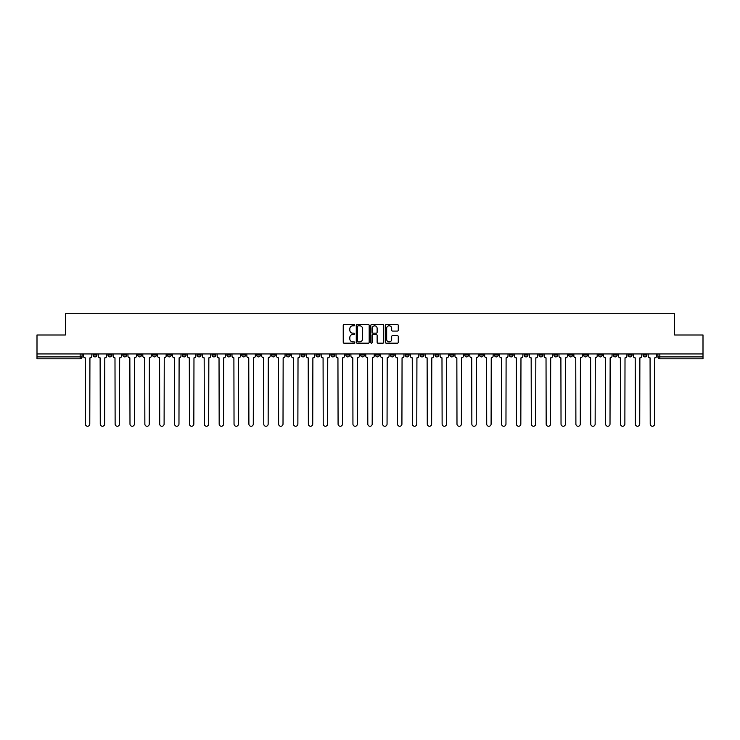 <?xml version="1.0" encoding="UTF-8"?>
<svg xmlns="http://www.w3.org/2000/svg" width="740" height="740" viewBox="0 0 740 740"><rect width="100%" height="100%" fill="white"/><g stroke="black" fill="none" stroke-linecap="round" stroke-linejoin="round"><path stroke-width="1.11" d="M354.756 325.147A0.657 0.657 0 0 0 354.099 324.49L344.165 324.49A0.934 0.934 0 0 0 343.231 325.424L343.231 342.259A0.934 0.934 0 0 0 344.165 343.193L354.099 343.193A0.657 0.657 0 0 0 354.756 342.537A0.657 0.657 0 0 0 354.099 341.88L352.814 341.88A2.997 2.997 0 0 1 349.826 338.892L349.826 337.486A2.997 2.997 0 0 1 352.814 334.499L354.099 334.499A0.657 0.657 0 0 0 354.756 333.842A0.657 0.657 0 0 0 354.099 333.185L352.814 333.185A2.997 2.997 0 0 1 349.826 330.197L349.826 328.791A2.997 2.997 0 0 1 352.814 325.794L354.099 325.794A0.657 0.657 0 0 0 354.756 325.147M583.62 353.942L583.62 354.996L587.43 354.996A1.906 1.906 0 0 1 585.525 356.902A1.906 1.906 0 0 1 583.62 354.996L583.62 353.942M494.431 353.942L494.431 354.996L498.242 354.996A1.906 1.906 0 0 1 496.337 356.902A1.906 1.906 0 0 1 494.431 354.996L494.431 353.942M479.566 353.942L479.566 354.996L483.387 354.996A1.906 1.906 0 0 1 481.481 356.902A1.906 1.906 0 0 1 479.566 354.996L479.566 353.942M390.387 353.942L390.387 354.996L394.198 354.996A1.906 1.906 0 0 1 392.293 356.902A1.906 1.906 0 0 1 390.387 354.996L390.387 353.942M375.522 353.942L375.522 354.996L379.333 354.996A1.906 1.906 0 0 1 377.428 356.902A1.906 1.906 0 0 1 375.522 354.996L375.522 353.942M360.667 353.942L360.667 354.996L364.478 354.996A1.906 1.906 0 0 1 362.572 356.902A1.906 1.906 0 0 1 360.667 354.996L360.667 353.942M330.937 353.942L330.937 354.996L334.748 354.996A1.906 1.906 0 0 1 332.843 356.902A1.906 1.906 0 0 1 330.937 354.996L330.937 353.942M301.208 354.996L301.208 353.942L301.208 354.996A1.906 1.906 0 0 0 303.113 356.902A1.906 1.906 0 0 1 301.208 354.996L305.019 354.996A1.906 1.906 0 0 1 303.113 356.902A1.906 1.906 0 0 0 305.019 354.996L305.019 353.942L305.019 354.996M286.343 354.996L286.343 353.942L286.343 354.996A1.906 1.906 0 0 0 288.249 356.902A1.906 1.906 0 0 1 286.343 354.996L290.154 354.996A1.906 1.906 0 0 1 288.249 356.902M271.478 354.996L271.478 353.942L271.478 354.996A1.906 1.906 0 0 0 273.384 356.902A1.906 1.906 0 0 1 271.478 354.996L275.289 354.996A1.906 1.906 0 0 1 273.384 356.902A1.906 1.906 0 0 0 275.289 354.996L275.289 353.942L275.289 354.996M256.614 353.942L256.614 354.996L260.434 354.996A1.906 1.906 0 0 1 258.519 356.902A1.906 1.906 0 0 1 256.614 354.996L256.614 353.942M241.758 353.942L241.758 354.996L245.569 354.996A1.906 1.906 0 0 1 243.664 356.902A1.906 1.906 0 0 1 241.758 354.996L241.758 353.942M226.893 353.942L226.893 354.996L230.704 354.996A1.906 1.906 0 0 1 228.799 356.902A1.906 1.906 0 0 1 226.893 354.996L226.893 353.942M212.029 354.996L212.029 353.942L212.029 354.996A1.906 1.906 0 0 0 213.934 356.902A1.906 1.906 0 0 1 212.029 354.996L215.84 354.996A1.906 1.906 0 0 1 213.934 356.902M182.299 354.996L182.299 353.942L182.299 354.996A1.906 1.906 0 0 0 184.204 356.902A1.906 1.906 0 0 1 182.299 354.996L186.11 354.996A1.906 1.906 0 0 1 184.204 356.902A1.906 1.906 0 0 0 186.11 354.996L186.11 353.942L186.11 354.996M167.434 354.996L167.434 353.942L167.434 354.996A1.906 1.906 0 0 0 169.34 356.902A1.906 1.906 0 0 1 167.434 354.996L171.245 354.996A1.906 1.906 0 0 1 169.34 356.902A1.906 1.906 0 0 0 171.245 354.996L171.245 353.942L171.245 354.996M152.57 354.996L152.57 353.942L152.57 354.996A1.906 1.906 0 0 0 154.475 356.902A1.906 1.906 0 0 1 152.57 354.996L156.381 354.996A1.906 1.906 0 0 1 154.475 356.902A1.906 1.906 0 0 0 156.381 354.996L156.381 353.942L156.381 354.996M137.714 354.996L137.714 353.942L137.714 354.996A1.906 1.906 0 0 0 139.62 356.902A1.906 1.906 0 0 1 137.714 354.996L141.525 354.996A1.906 1.906 0 0 1 139.62 356.902M122.849 354.996L122.849 353.942L122.849 354.996A1.906 1.906 0 0 0 124.755 356.902A1.906 1.906 0 0 1 122.849 354.996L126.66 354.996A1.906 1.906 0 0 1 124.755 356.902A1.906 1.906 0 0 0 126.66 354.996L126.66 353.942L126.66 354.996M107.984 354.996L107.984 353.942L107.984 354.996A1.906 1.906 0 0 0 109.89 356.902A1.906 1.906 0 0 1 107.984 354.996L111.796 354.996A1.906 1.906 0 0 1 109.89 356.902A1.906 1.906 0 0 0 111.796 354.996L111.796 353.942L111.796 354.996M397.334 331.085A0.934 0.934 0 0 0 398.268 330.151L398.268 325.424A0.934 0.934 0 0 0 397.334 324.49L386.299 324.49A0.934 0.934 0 0 0 385.364 325.424L385.364 342.259A0.934 0.934 0 0 0 386.299 343.193L397.334 343.193A0.934 0.934 0 0 0 398.268 342.259L398.268 336.552A0.934 0.934 0 0 0 397.334 335.618L392.607 335.618A0.934 0.934 0 0 0 391.673 336.552L391.673 339.382A2.498 2.498 0 0 1 389.175 341.88A2.498 2.498 0 0 1 386.668 339.382L386.668 328.301A2.498 2.498 0 0 1 389.175 325.794A2.498 2.498 0 0 1 391.673 328.301L391.673 330.151A0.934 0.934 0 0 0 392.607 331.085L397.334 331.085M37 353.942L37 334.989L65.398 334.989L65.398 313.742L674.602 313.742L674.602 334.989L703 334.989L703 353.942L37 353.942L37 356.902L82.066 356.902L82.066 353.942M369.186 325.424A0.934 0.934 0 0 0 368.243 324.49L357.207 324.49A0.934 0.934 0 0 0 356.273 325.424L356.273 342.259A0.934 0.934 0 0 0 357.207 343.193L368.243 343.193A0.934 0.934 0 0 0 369.186 342.259L369.186 325.424M371.757 324.49L382.793 324.49A0.934 0.934 0 0 1 383.727 325.424L383.727 342.259A0.934 0.934 0 0 1 382.793 343.193L378.066 343.193A0.934 0.934 0 0 1 377.132 342.259L377.132 335.433A0.934 0.934 0 0 0 376.197 334.499L373.062 334.499A0.934 0.934 0 0 0 372.128 335.433L372.128 342.537A0.657 0.657 0 0 1 371.471 343.193A0.657 0.657 0 0 1 370.814 342.537L370.814 325.424A0.934 0.934 0 0 1 371.757 324.49M657.934 353.942L657.934 356.902L703 356.902L703 358.808L659.84 358.808A1.906 1.906 0 0 1 657.934 356.902M703 353.942L703 356.902M82.066 356.902A1.906 1.906 0 0 1 80.16 358.808L37 358.808L37 356.902M646.88 353.942L646.88 354.996A1.906 1.906 0 0 1 644.975 356.902A1.906 1.906 0 0 1 643.069 354.996A1.906 1.906 0 0 0 644.975 356.902M643.069 353.942L643.069 354.996L646.88 354.996M632.015 353.942L632.015 354.996A1.906 1.906 0 0 1 630.11 356.902A1.906 1.906 0 0 1 628.205 354.996L632.015 354.996A1.906 1.906 0 0 1 630.11 356.902M628.205 353.942L628.205 354.996M617.151 353.942L617.151 354.996A1.906 1.906 0 0 1 615.245 356.902A1.906 1.906 0 0 1 613.34 354.996A1.906 1.906 0 0 0 615.245 356.902M613.34 353.942L613.34 354.996L617.151 354.996M602.286 353.942L602.286 354.996A1.906 1.906 0 0 1 600.38 356.902A1.906 1.906 0 0 1 598.475 354.996L602.286 354.996M598.475 353.942L598.475 354.996M587.43 353.942L587.43 354.996A1.906 1.906 0 0 1 585.525 356.902M572.566 353.942L572.566 354.996A1.906 1.906 0 0 1 570.66 356.902A1.906 1.906 0 0 1 568.755 354.996L572.566 354.996M568.755 353.942L568.755 354.996M557.701 353.942L557.701 354.996A1.906 1.906 0 0 1 555.796 356.902A1.906 1.906 0 0 1 553.89 354.996L557.701 354.996M553.89 353.942L553.89 354.996M542.836 353.942L542.836 354.996A1.906 1.906 0 0 1 540.931 356.902A1.906 1.906 0 0 1 539.025 354.996A1.906 1.906 0 0 0 540.931 356.902M539.025 353.942L539.025 354.996L542.836 354.996M527.971 353.942L527.971 354.996A1.906 1.906 0 0 1 526.066 356.902A1.906 1.906 0 0 1 524.16 354.996L527.971 354.996M524.16 353.942L524.16 354.996M513.107 353.942L513.107 354.996A1.906 1.906 0 0 1 511.201 356.902A1.906 1.906 0 0 1 509.296 354.996L513.107 354.996M509.296 353.942L509.296 354.996M498.242 353.942L498.242 354.996M483.387 353.942L483.387 354.996L483.387 353.942M468.522 353.942L468.522 354.996A1.906 1.906 0 0 1 466.616 356.902A1.906 1.906 0 0 1 464.711 354.996L468.522 354.996M464.711 353.942L464.711 354.996M453.657 353.942L453.657 354.996A1.906 1.906 0 0 1 451.752 356.902A1.906 1.906 0 0 1 449.846 354.996L453.657 354.996M449.846 353.942L449.846 354.996M438.792 353.942L438.792 354.996A1.906 1.906 0 0 1 436.887 356.902A1.906 1.906 0 0 1 434.981 354.996L438.792 354.996M434.981 353.942L434.981 354.996M423.928 353.942L423.928 354.996A1.906 1.906 0 0 1 422.022 356.902A1.906 1.906 0 0 1 420.117 354.996L423.928 354.996M420.117 353.942L420.117 354.996M409.063 353.942L409.063 354.996A1.906 1.906 0 0 1 407.157 356.902A1.906 1.906 0 0 1 405.252 354.996L409.063 354.996M405.252 353.942L405.252 354.996M394.198 353.942L394.198 354.996A1.906 1.906 0 0 1 392.293 356.902M379.333 353.942L379.333 354.996M364.478 354.996L364.478 353.942L364.478 354.996A1.906 1.906 0 0 1 362.572 356.902M349.613 353.942L349.613 354.996A1.906 1.906 0 0 1 347.707 356.902A1.906 1.906 0 0 1 345.802 354.996A1.906 1.906 0 0 0 347.707 356.902A1.906 1.906 0 0 0 349.613 354.996L345.802 354.996L345.802 353.942M334.748 354.996L334.748 353.942L334.748 354.996A1.906 1.906 0 0 1 332.843 356.902M319.884 353.942L319.884 354.996A1.906 1.906 0 0 1 317.978 356.902A1.906 1.906 0 0 1 316.072 354.996A1.906 1.906 0 0 0 317.978 356.902M316.072 353.942L316.072 354.996L319.884 354.996M290.154 353.942L290.154 354.996L290.154 353.942M260.434 354.996L260.434 353.942L260.434 354.996A1.906 1.906 0 0 1 258.519 356.902M245.569 354.996L245.569 353.942L245.569 354.996A1.906 1.906 0 0 1 243.664 356.902M230.704 354.996L230.704 353.942L230.704 354.996A1.906 1.906 0 0 1 228.799 356.902M215.84 353.942L215.84 354.996L215.84 353.942M200.975 354.996L200.975 353.942L200.975 354.996A1.906 1.906 0 0 1 199.069 356.902A1.906 1.906 0 0 1 197.164 354.996L200.975 354.996A1.906 1.906 0 0 1 199.069 356.902M197.164 353.942L197.164 354.996M141.525 353.942L141.525 354.996L141.525 353.942M96.931 353.942L96.931 354.996A1.906 1.906 0 0 1 95.025 356.902A1.906 1.906 0 0 1 93.12 354.996A1.906 1.906 0 0 0 95.025 356.902A1.906 1.906 0 0 0 96.931 354.996L96.931 353.942M93.12 353.942L93.12 354.996L96.931 354.996M358.243 325.794A0.657 0.657 0 0 0 357.587 326.451L357.587 341.233A0.657 0.657 0 0 0 358.243 341.88L359.594 341.88A2.997 2.997 0 0 0 362.591 338.892L362.591 328.791A2.997 2.997 0 0 0 359.594 325.794L358.243 325.794M377.132 328.347A2.498 2.498 0 0 0 374.625 325.85A2.498 2.498 0 0 0 372.128 328.347L372.128 332.251A0.934 0.934 0 0 0 373.062 333.185L376.197 333.185A0.934 0.934 0 0 0 377.132 332.251L377.132 328.347M83.352 355.949L83.352 353.942L83.352 355.949A1.906 1.906 0 0 0 85.257 357.855L85.405 424.066A2.192 2.192 0 0 0 87.598 426.259A2.192 2.192 0 0 0 89.781 424.066L89.928 357.855A1.906 1.906 0 0 0 91.834 355.949L91.834 353.942L91.834 355.949M85.257 357.855L85.405 424.066M89.781 424.066L89.928 357.855M98.217 355.949L98.217 353.942L98.217 355.949A1.906 1.906 0 0 0 100.122 357.855L100.261 424.066A2.192 2.192 0 0 0 102.453 426.259A2.192 2.192 0 0 0 104.645 424.066L104.793 357.855A1.906 1.906 0 0 0 106.699 355.949L106.699 353.942L106.699 355.949M113.081 355.949L113.081 353.942L113.081 355.949A1.906 1.906 0 0 0 114.987 357.855L115.126 424.066A2.192 2.192 0 0 0 117.318 426.259A2.192 2.192 0 0 0 119.51 424.066L119.658 357.855A1.906 1.906 0 0 0 121.563 355.949L121.563 353.942L121.563 355.949M100.122 357.855L100.261 424.066M104.645 424.066L104.793 357.855M114.987 357.855L115.126 424.066M119.51 424.066L119.658 357.855M127.946 355.949L127.946 353.942L127.946 355.949A1.906 1.906 0 0 0 129.852 357.855L129.99 424.066A2.192 2.192 0 0 0 132.183 426.259A2.192 2.192 0 0 0 134.375 424.066L134.513 357.855A1.906 1.906 0 0 0 136.419 355.949L136.419 353.942L136.419 355.949M142.811 355.949L142.811 353.942L142.811 355.949A1.906 1.906 0 0 0 144.716 357.855L144.855 424.066A2.192 2.192 0 0 0 147.047 426.259A2.192 2.192 0 0 0 149.24 424.066L149.378 357.855A1.906 1.906 0 0 0 151.284 355.949L151.284 353.942L151.284 355.949M157.666 355.949L157.666 353.942L157.666 355.949A1.906 1.906 0 0 0 159.581 357.855L159.72 424.066A2.192 2.192 0 0 0 161.912 426.259A2.192 2.192 0 0 0 164.104 424.066L164.243 357.855A1.906 1.906 0 0 0 166.149 355.949L166.149 353.942L166.149 355.949M129.852 357.855L129.99 424.066M134.375 424.066L134.513 357.855M144.716 357.855L144.855 424.066M149.24 424.066L149.378 357.855M159.581 357.855L159.72 424.066M164.104 424.066L164.243 357.855M172.531 355.949L172.531 353.942L172.531 355.949A1.906 1.906 0 0 0 174.437 357.855L174.585 424.066A2.192 2.192 0 0 0 176.777 426.259A2.192 2.192 0 0 0 178.969 424.066L179.108 357.855A1.906 1.906 0 0 0 181.013 355.949L181.013 353.942L181.013 355.949M174.437 357.855L174.585 424.066M178.969 424.066L179.108 357.855M187.396 355.949L187.396 353.942L187.396 355.949A1.906 1.906 0 0 0 189.301 357.855L189.449 424.066A2.192 2.192 0 0 0 191.642 426.259A2.192 2.192 0 0 0 193.834 424.066L193.972 357.855A1.906 1.906 0 0 0 195.878 355.949L195.878 353.942L195.878 355.949M189.301 357.855L189.449 424.066M193.834 424.066L193.972 357.855M202.261 355.949L202.261 353.942L202.261 355.949A1.906 1.906 0 0 0 204.166 357.855L204.314 424.066A2.192 2.192 0 0 0 206.497 426.259A2.192 2.192 0 0 0 208.689 424.066L208.837 357.855A1.906 1.906 0 0 0 210.743 355.949L210.743 353.942L210.743 355.949M204.166 357.855L204.314 424.066M208.689 424.066L208.837 357.855M217.125 355.949L217.125 353.942L217.125 355.949A1.906 1.906 0 0 0 219.031 357.855L219.169 424.066A2.192 2.192 0 0 0 221.362 426.259A2.192 2.192 0 0 0 223.554 424.066L223.702 357.855A1.906 1.906 0 0 0 225.608 355.949L225.608 353.942L225.608 355.949M219.031 357.855L219.169 424.066M223.554 424.066L223.702 357.855M231.99 355.949L231.99 353.942L231.99 355.949A1.906 1.906 0 0 0 233.896 357.855L234.034 424.066A2.192 2.192 0 0 0 236.227 426.259A2.192 2.192 0 0 0 238.419 424.066L238.567 357.855A1.906 1.906 0 0 0 240.472 355.949L240.472 353.942L240.472 355.949M246.855 355.949L246.855 353.942L246.855 355.949A1.906 1.906 0 0 0 248.76 357.855L248.899 424.066A2.192 2.192 0 0 0 251.091 426.259A2.192 2.192 0 0 0 253.284 424.066L253.422 357.855A1.906 1.906 0 0 0 255.328 355.949L255.328 353.942L255.328 355.949M261.719 355.949L261.719 353.942L261.719 355.949A1.906 1.906 0 0 0 263.625 357.855L263.764 424.066A2.192 2.192 0 0 0 265.956 426.259A2.192 2.192 0 0 0 268.148 424.066L268.287 357.855A1.906 1.906 0 0 0 270.193 355.949L270.193 353.942L270.193 355.949M276.575 355.949L276.575 353.942L276.575 355.949A1.906 1.906 0 0 0 278.481 357.855L278.629 424.066A2.192 2.192 0 0 0 280.821 426.259A2.192 2.192 0 0 0 283.013 424.066L283.152 357.855A1.906 1.906 0 0 0 285.057 355.949L285.057 353.942L285.057 355.949M291.44 355.949L291.44 353.942L291.44 355.949A1.906 1.906 0 0 0 293.345 357.855L293.493 424.066A2.192 2.192 0 0 0 295.686 426.259A2.192 2.192 0 0 0 297.878 424.066L298.017 357.855A1.906 1.906 0 0 0 299.922 355.949L299.922 353.942L299.922 355.949M306.305 355.949L306.305 353.942L306.305 355.949A1.906 1.906 0 0 0 308.21 357.855L308.358 424.066A2.192 2.192 0 0 0 310.55 426.259A2.192 2.192 0 0 0 312.733 424.066L312.881 357.855A1.906 1.906 0 0 0 314.787 355.949L314.787 353.942L314.787 355.949M233.896 357.855L234.034 424.066M238.419 424.066L238.567 357.855M248.76 357.855L248.899 424.066M253.284 424.066L253.422 357.855M263.625 357.855L263.764 424.066M268.148 424.066L268.287 357.855M278.481 357.855L278.629 424.066M283.013 424.066L283.152 357.855M293.345 357.855L293.493 424.066M297.878 424.066L298.017 357.855M308.21 357.855L308.358 424.066M312.733 424.066L312.881 357.855M321.169 355.949L321.169 353.942L321.169 355.949A1.906 1.906 0 0 0 323.075 357.855L323.214 424.066A2.192 2.192 0 0 0 325.406 426.259A2.192 2.192 0 0 0 327.598 424.066L327.746 357.855A1.906 1.906 0 0 0 329.651 355.949L329.651 353.942L329.651 355.949M323.075 357.855L323.214 424.066M327.598 424.066L327.746 357.855M336.034 355.949L336.034 353.942L336.034 355.949A1.906 1.906 0 0 0 337.94 357.855L338.078 424.066A2.192 2.192 0 0 0 340.271 426.259A2.192 2.192 0 0 0 342.463 424.066L342.611 357.855A1.906 1.906 0 0 0 344.516 355.949L344.516 353.942L344.516 355.949M337.94 357.855L338.078 424.066M342.463 424.066L342.611 357.855M350.899 355.949L350.899 353.942L350.899 355.949A1.906 1.906 0 0 0 352.804 357.855L352.943 424.066A2.192 2.192 0 0 0 355.135 426.259A2.192 2.192 0 0 0 357.328 424.066L357.466 357.855A1.906 1.906 0 0 0 359.381 355.949L359.381 353.942L359.381 355.949M352.804 357.855L352.943 424.066M357.328 424.066L357.466 357.855M365.764 355.949L365.764 353.942L365.764 355.949A1.906 1.906 0 0 0 367.669 357.855L367.808 424.066A2.192 2.192 0 0 0 370 426.259A2.192 2.192 0 0 0 372.192 424.066L372.331 357.855A1.906 1.906 0 0 0 374.236 355.949L374.236 353.942L374.236 355.949M367.669 357.855L367.808 424.066M372.192 424.066L372.331 357.855M380.619 355.949L380.619 353.942L380.619 355.949A1.906 1.906 0 0 0 382.534 357.855L382.673 424.066A2.192 2.192 0 0 0 384.865 426.259A2.192 2.192 0 0 0 387.057 424.066L387.196 357.855A1.906 1.906 0 0 0 389.101 355.949L389.101 353.942L389.101 355.949M382.534 357.855L382.673 424.066M387.057 424.066L387.196 357.855M395.484 355.949L395.484 353.942L395.484 355.949A1.906 1.906 0 0 0 397.389 357.855L397.537 424.066A2.192 2.192 0 0 0 399.73 426.259A2.192 2.192 0 0 0 401.922 424.066L402.061 357.855A1.906 1.906 0 0 0 403.966 355.949L403.966 353.942L403.966 355.949M397.389 357.855L397.537 424.066M401.922 424.066L402.061 357.855M410.349 355.949L410.349 353.942L410.349 355.949A1.906 1.906 0 0 0 412.254 357.855L412.402 424.066A2.192 2.192 0 0 0 414.594 426.259A2.192 2.192 0 0 0 416.786 424.066L416.925 357.855A1.906 1.906 0 0 0 418.831 355.949L418.831 353.942L418.831 355.949M412.254 357.855L412.402 424.066M416.786 424.066L416.925 357.855M425.213 355.949L425.213 353.942L425.213 355.949A1.906 1.906 0 0 0 427.119 357.855L427.267 424.066A2.192 2.192 0 0 0 429.45 426.259A2.192 2.192 0 0 0 431.642 424.066L431.79 357.855A1.906 1.906 0 0 0 433.696 355.949L433.696 353.942L433.696 355.949M427.119 357.855L427.267 424.066M431.642 424.066L431.79 357.855M440.078 355.949L440.078 353.942L440.078 355.949A1.906 1.906 0 0 0 441.983 357.855L442.122 424.066A2.192 2.192 0 0 0 444.315 426.259A2.192 2.192 0 0 0 446.507 424.066L446.655 357.855A1.906 1.906 0 0 0 448.56 355.949L448.56 353.942L448.56 355.949M441.983 357.855L442.122 424.066M446.507 424.066L446.655 357.855M454.943 355.949L454.943 353.942L454.943 355.949A1.906 1.906 0 0 0 456.848 357.855L456.987 424.066A2.192 2.192 0 0 0 459.179 426.259A2.192 2.192 0 0 0 461.371 424.066L461.519 357.855A1.906 1.906 0 0 0 463.425 355.949L463.425 353.942L463.425 355.949M456.848 357.855L456.987 424.066M461.371 424.066L461.519 357.855M469.808 355.949L469.808 353.942L469.808 355.949A1.906 1.906 0 0 0 471.713 357.855L471.852 424.066A2.192 2.192 0 0 0 474.044 426.259A2.192 2.192 0 0 0 476.236 424.066L476.375 357.855A1.906 1.906 0 0 0 478.28 355.949L478.28 353.942L478.28 355.949M471.713 357.855L471.852 424.066M476.236 424.066L476.375 357.855M484.672 355.949L484.672 353.942L484.672 355.949A1.906 1.906 0 0 0 486.578 357.855L486.716 424.066A2.192 2.192 0 0 0 488.909 426.259A2.192 2.192 0 0 0 491.101 424.066L491.24 357.855A1.906 1.906 0 0 0 493.145 355.949L493.145 353.942L493.145 355.949M486.578 357.855L486.716 424.066M491.101 424.066L491.24 357.855M499.528 355.949L499.528 353.942L499.528 355.949A1.906 1.906 0 0 0 501.433 357.855L501.581 424.066A2.192 2.192 0 0 0 503.774 426.259A2.192 2.192 0 0 0 505.966 424.066L506.105 357.855A1.906 1.906 0 0 0 508.01 355.949L508.01 353.942L508.01 355.949M501.433 357.855L501.581 424.066M505.966 424.066L506.105 357.855M514.393 355.949L514.393 353.942L514.393 355.949A1.906 1.906 0 0 0 516.298 357.855L516.446 424.066A2.192 2.192 0 0 0 518.638 426.259A2.192 2.192 0 0 0 520.831 424.066L520.969 357.855A1.906 1.906 0 0 0 522.875 355.949L522.875 353.942L522.875 355.949M516.298 357.855L516.446 424.066M520.831 424.066L520.969 357.855M529.257 355.949L529.257 353.942L529.257 355.949A1.906 1.906 0 0 0 531.163 357.855L531.311 424.066A2.192 2.192 0 0 0 533.503 426.259A2.192 2.192 0 0 0 535.686 424.066L535.834 357.855A1.906 1.906 0 0 0 537.74 355.949L537.74 353.942L537.74 355.949M531.163 357.855L531.311 424.066M535.686 424.066L535.834 357.855M544.122 355.949L544.122 353.942L544.122 355.949A1.906 1.906 0 0 0 546.028 357.855L546.166 424.066A2.192 2.192 0 0 0 548.359 426.259A2.192 2.192 0 0 0 550.551 424.066L550.699 357.855A1.906 1.906 0 0 0 552.604 355.949L552.604 353.942L552.604 355.949M546.028 357.855L546.166 424.066M550.551 424.066L550.699 357.855M558.987 355.949L558.987 353.942L558.987 355.949A1.906 1.906 0 0 0 560.892 357.855L561.031 424.066A2.192 2.192 0 0 0 563.223 426.259A2.192 2.192 0 0 0 565.416 424.066L565.563 357.855A1.906 1.906 0 0 0 567.469 355.949L567.469 353.942L567.469 355.949M560.892 357.855L561.031 424.066M565.416 424.066L565.563 357.855M573.851 355.949L573.851 353.942L573.851 355.949A1.906 1.906 0 0 0 575.757 357.855L575.896 424.066A2.192 2.192 0 0 0 578.088 426.259A2.192 2.192 0 0 0 580.28 424.066L580.419 357.855A1.906 1.906 0 0 0 582.334 355.949L582.334 353.942L582.334 355.949M575.757 357.855L575.896 424.066M580.28 424.066L580.419 357.855M588.716 355.949L588.716 353.942L588.716 355.949A1.906 1.906 0 0 0 590.622 357.855L590.76 424.066A2.192 2.192 0 0 0 592.953 426.259A2.192 2.192 0 0 0 595.145 424.066L595.284 357.855A1.906 1.906 0 0 0 597.189 355.949L597.189 353.942L597.189 355.949M590.622 357.855L590.76 424.066M595.145 424.066L595.284 357.855M603.581 355.949L603.581 353.942L603.581 355.949A1.906 1.906 0 0 0 605.487 357.855L605.625 424.066A2.192 2.192 0 0 0 607.817 426.259A2.192 2.192 0 0 0 610.01 424.066L610.149 357.855A1.906 1.906 0 0 0 612.054 355.949L612.054 353.942L612.054 355.949M605.487 357.855L605.625 424.066M610.01 424.066L610.149 357.855M618.437 355.949L618.437 353.942L618.437 355.949A1.906 1.906 0 0 0 620.342 357.855L620.49 424.066A2.192 2.192 0 0 0 622.682 426.259A2.192 2.192 0 0 0 624.875 424.066L625.013 357.855A1.906 1.906 0 0 0 626.919 355.949L626.919 353.942L626.919 355.949M620.342 357.855L620.49 424.066M624.875 424.066L625.013 357.855M633.301 355.949L633.301 353.942L633.301 355.949A1.906 1.906 0 0 0 635.207 357.855L635.355 424.066A2.192 2.192 0 0 0 637.547 426.259A2.192 2.192 0 0 0 639.739 424.066L639.878 357.855A1.906 1.906 0 0 0 641.784 355.949L641.784 353.942L641.784 355.949M635.207 357.855L635.355 424.066M639.739 424.066L639.878 357.855M648.166 355.949L648.166 353.942L648.166 355.949A1.906 1.906 0 0 0 650.072 357.855L650.22 424.066A2.192 2.192 0 0 0 652.403 426.259A2.192 2.192 0 0 0 654.595 424.066L654.743 357.855A1.906 1.906 0 0 0 656.648 355.949L656.648 353.942L656.648 355.949M650.072 357.855L650.22 424.066M654.595 424.066L654.743 357.855M80.16 353.942L80.16 358.808M659.84 353.942L659.84 358.808"/></g></svg>
